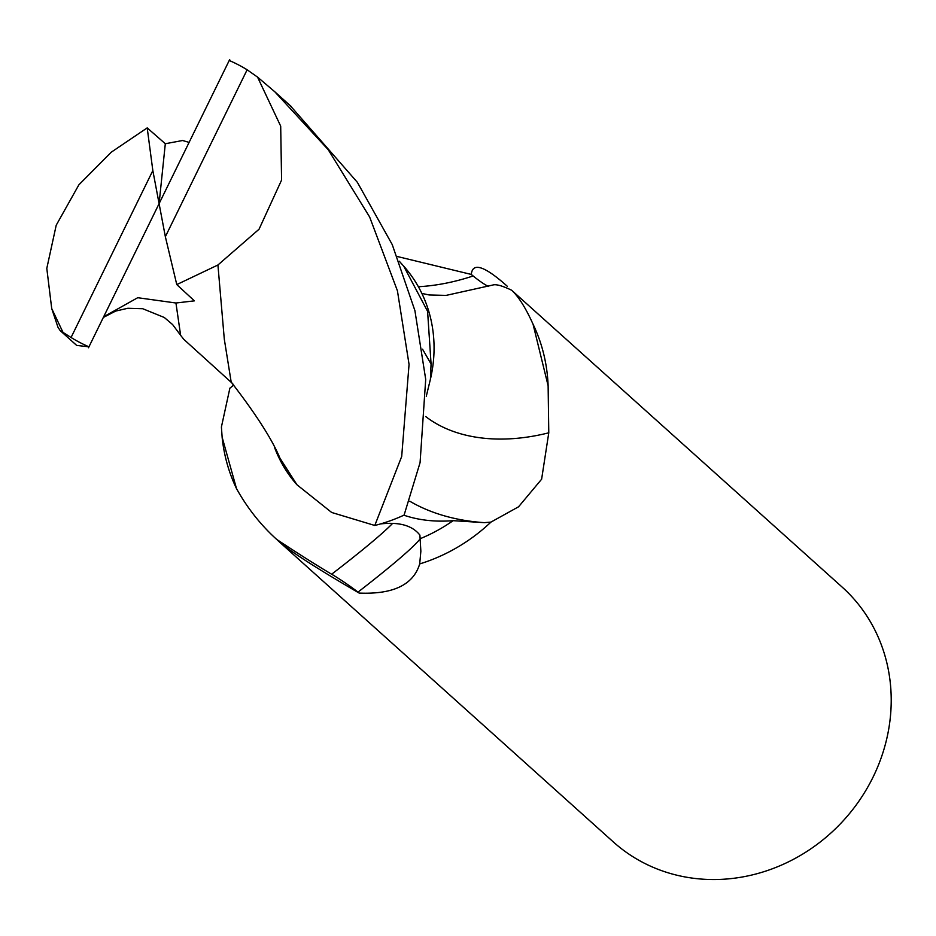 <?xml version="1.0" encoding="UTF-8"?>
<svg xmlns="http://www.w3.org/2000/svg" width="936" height="936" viewBox="0 0 936 936"><rect width="100%" height="100%" fill="white"/><g stroke="black" fill="none" stroke-linecap="round" stroke-linejoin="round"><path stroke-width="1.4" d="M548.122 385.737L548.777 432.806L541.616 479.22L518.556 506.797L490.944 522.101L484.321 522.651L453.106 520.673C435.088 522.066 418.685 520.24 403.884 515.186A160.547 147.116 -48.1 0 1 380.566 523.914L380.566 523.914C399.356 521.808 412.472 525.552 419.901 535.135L420.861 551.234L419.691 563.928C413.408 584.778 393.225 594.489 359.167 593.085C316.263 568.105 289.341 550.766 278.413 541.055L613.302 841.92A171.253 156.932 -48.1 0 0 873.101 777.044A171.253 156.932 -48.1 0 0 842.201 587.141L511.594 290.207C518.567 296.583 525.728 307.932 533.064 324.254M419.691 563.928A171.253 156.932 -48.1 0 0 490.944 522.101L490.944 522.101A171.253 156.92 -48.1 0 1 419.691 563.928M278.413 541.055L276.67 539.405C260.711 524.967 247.315 508.014 236.492 488.58L222.136 437.217L221.411 426.98L229.882 388.171A174.716 10.483 -35.7 0 0 233.719 385.129M222.148 437.463A171.253 156.932 -48.1 0 0 236.492 488.58L236.492 488.58A171.253 156.92 -48.1 0 1 222.218 438.036A171.253 156.92 -48.1 0 1 222.101 436.983M232.198 386.334L233.567 384.942M397.367 256.522L471.299 274.435C472.528 261.975 484.532 265.918 507.312 286.276M548.133 385.808A171.253 156.932 -48.1 0 0 533.052 324.207L548.133 385.808A171.253 156.92 -48.1 0 0 533.052 324.207L533.052 324.207M418.38 286.732A174.108 117.468 148.8 0 0 473.113 275.968A21.703 3.054 -140.5 0 0 488.662 286.498M471.299 274.435L473.113 275.968M421.844 293.413L429.203 294.969L446.074 295.402L492.71 285.059A137.744 19.387 39.5 0 1 511.594 290.207M425.716 416.567A174.716 117.877 148.8 0 0 548.777 432.806M430.42 379.22A137.744 126.231 -48.1 0 0 423.365 296.677A137.744 126.231 -48.1 0 0 403.709 266.152L427.588 311.314L431.075 363.975L430.42 379.22L426.278 396.279M274.306 446.776A137.744 126.231 -48.1 0 0 296.981 484.789L279.993 458.242C272.212 439.522 255.937 414.121 231.18 382.063L224.301 339.16L217.924 264.993L259.038 229.238L281.584 180.075L280.695 126.149L257.552 77.103L274.763 91.74L328.267 149.76L369.65 217.023L397.426 290.792L409.055 364.396L401.696 456.475L374.786 525.47A160.547 147.116 -48.1 0 0 404.095 515.092L420.077 462.606L425.704 379.349L414.905 310.612L392.242 244.6L357.365 182.321L290.172 105.581M420.662 538.504A160.547 147.116 -48.1 0 0 453.106 520.673M359.167 593.085L357.985 592.125A21.703 1.416 34.4 0 0 331.636 574.224A137.744 9.009 -145.6 0 1 276.67 539.405M392.43 523.563A165.789 9.945 -35.7 0 1 331.636 574.224M420.592 538.165A174.108 10.448 -35.7 0 1 357.985 592.125M76.682 345.419L88.967 346.811A160.547 147.116 -48.1 0 1 71.066 337.498L60.173 330.595L57.973 327.249L51.714 308.552L62.958 332.268M374.786 525.47L331.672 512.472L296.981 484.789M88.487 347.759L159.097 203.65L152.837 170.574L71.066 337.498M103.978 316.602L137.732 297.706L175.945 303.007L194.384 300.854L176.775 284.591L217.924 264.993M175.945 303.007L180.625 335.31L183.784 339.323L232.748 383.701M189.002 142.342L182.578 140.517L165.309 143.734L147.198 127.893L111.279 152.182L78.893 184.801L56.218 225.213L46.8 268.386L51.714 308.552M422.545 349.186L431.075 363.975M399.251 261.202L403.709 266.152M229.694 59.53L159.097 203.65L165.356 236.714L247.127 69.79A160.547 147.116 -48.1 0 0 229.226 60.477M247.127 69.79L257.552 77.103M147.198 127.893L152.837 170.574M165.356 236.714L176.775 284.591M159.097 203.65L165.309 143.734M409.734 501.193A241.231 162.747 148.8 0 0 484.321 522.651M222.124 437.217L222.218 438.036M76.822 345.548L60.173 330.595M103.639 317.304L115.643 311.091L127.811 308.272L142.717 308.716L164.303 317.491L172.633 324.593L180.625 335.31M291.412 106.692L274.763 91.74"/></g></svg>
